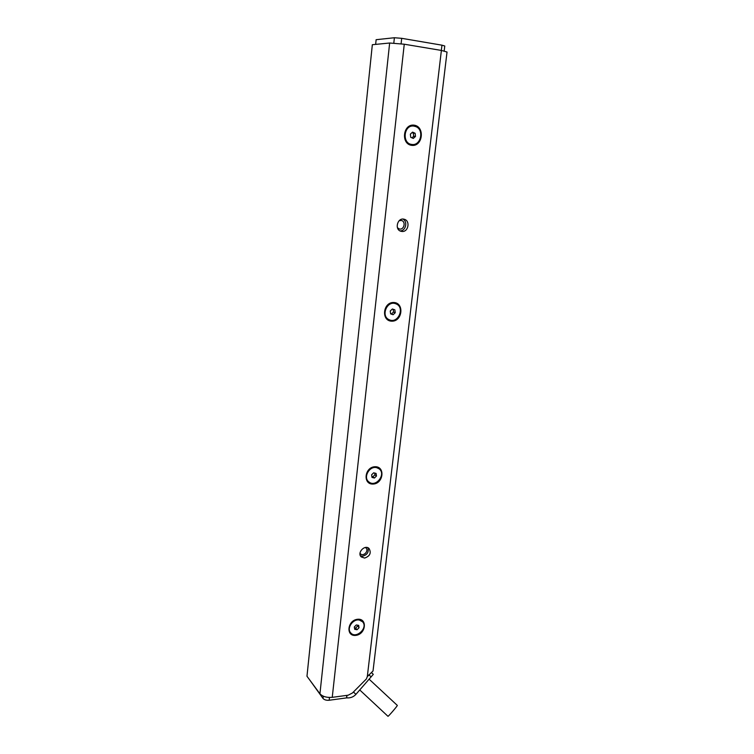 <?xml version="1.0" encoding="UTF-8"?>
<svg xmlns="http://www.w3.org/2000/svg" width="754" height="754" viewBox="0 0 754 754"><rect width="100%" height="100%" fill="white"/><g stroke="black" fill="none" stroke-linecap="round" stroke-linejoin="round"><path stroke-width="1.13" d="M371.543 672.606L373.287 674.359L355.935 694.34C353.447 696.998 350.365 698.176 346.689 697.884L329.159 700.249C326.397 700.466 324.352 699.872 323.023 698.468L309.46 679.618M373.023 670.994L447.028 52.026L441.382 50.433L404.257 44.213L389.648 43.016L372.335 44.712L306.972 676.253L319.932 693.784C322.589 696.583 326.689 697.77 332.241 697.346L348.207 695.188L352.457 692.973L366.387 678.949L367.302 676.63L373.032 670.975M401.939 231.459L400.977 231.29C394.191 229.65 397.509 217.161 404.182 219.254C410.562 220.63 408.395 232.298 401.939 231.459M399.988 230.875C405.68 231.252 408.103 221.469 402.881 219.094M360.469 555.839L362.636 556.188C367.245 554.897 369.008 552.088 367.905 547.762M364.597 558.064L361.279 556.942C356.699 552.946 364.823 544.181 369.064 548.516C371.477 552.984 369.988 556.169 364.597 558.064M391.684 321.176C380.883 320.912 382.994 301.92 393.814 302.495C404.578 302.929 402.382 321.675 391.684 321.176M373.06 484.059C362.57 484.586 364.531 466.98 375.04 466.735C385.501 466.349 383.456 483.757 373.06 484.059M411.778 145.362C400.657 144.165 402.947 123.618 414.087 125.164C425.171 126.54 422.796 146.804 411.778 145.362M355.756 635.386C345.568 636.602 347.387 620.231 357.603 619.27C367.773 618.186 365.869 634.387 355.756 635.386M401.109 43.741L401.703 38.322L441.948 45.174L441.326 50.424M444.172 50.97L444.766 45.994L441.948 45.174M375.652 44.392L376.133 39.698L394.389 37.738L393.824 43.035M401.703 38.322L394.389 37.738M346.689 697.884L346.981 695.348M346.529 697.884L346.812 695.376M353.428 692.002L355.935 694.34M365.304 547.498L365.944 547.941C369.215 550.731 363.475 556.942 360.487 553.832L360.007 553.229M359.752 689.967L387.971 716.3C388.084 716.903 397.914 705.442 397.311 705.405L369.14 679.203M411.938 144.457L411.599 144.419C401.59 143.637 403.371 124.796 413.39 126.041M416.01 126.672C424.493 130.046 420.704 146.059 411.835 144.438C401.75 143.646 403.673 124.655 413.748 126.059L416.01 126.672M415.492 136.436L413.296 138.444L410.732 137.294L410.364 134.127L412.57 132.12L415.134 133.279L415.492 136.436L413.663 136.295L413.305 133.147L412.061 132.581M411.957 137.841L413.663 136.295M415.134 133.279L413.305 133.147M399.186 220.658L401.448 220.498C406.293 221.601 403.918 230.488 399.205 228.914L397.452 227.755M388.951 319.611L389.177 319.715C380.468 316.19 386.972 300.186 395.68 303.73L396.086 303.89C405.369 307.434 398.008 324.239 389.177 319.715L388.951 319.611C380.252 316.096 386.755 300.092 395.464 303.645L395.859 303.796M395.237 312.721L393.117 314.729L390.619 313.862L390.252 310.987L392.382 308.989L394.87 309.856L395.237 312.721L393.541 312.005L393.192 309.272M390.6 313.721L391.42 314.003L393.541 312.005M393.117 314.729L391.42 314.003M368.819 481.872L368.687 481.768C362.504 477.395 369.328 465.237 376.651 467.574L378.904 468.677M376.859 467.734L379.036 468.781C386.595 474.021 375.85 487.961 368.894 481.929C362.702 477.555 369.535 465.388 376.859 467.734M376.472 476.038L374.418 478.027L371.995 477.414L371.618 474.794L373.673 472.805L376.105 473.427L376.472 476.038L374.898 474.832L374.644 473.05M371.873 476.566L372.853 476.811L374.898 474.832M374.418 478.027L372.853 476.811M350.619 632.738L350.535 632.634C346.095 628.195 352.759 618.365 359.187 619.854L362.42 621.635M359.375 620.071L362.514 621.739C368.499 627.667 356.048 639.439 350.723 632.851C346.284 628.412 352.947 618.572 359.375 620.071M359.036 627.752L357.057 629.731L354.691 629.326L354.314 626.942L356.303 624.962L358.668 625.368L359.036 627.752L357.424 625.151M354.465 627.903L355.586 628.101L357.575 626.122M357.057 629.731L355.586 628.101M319.932 693.784L389.648 43.016M404.257 44.213L332.241 697.346M367.302 676.63L441.382 50.433M329.159 700.249L329.47 697.478M323.023 698.468L323.268 696.178M371.147 676.904L368.885 674.802"/></g></svg>

